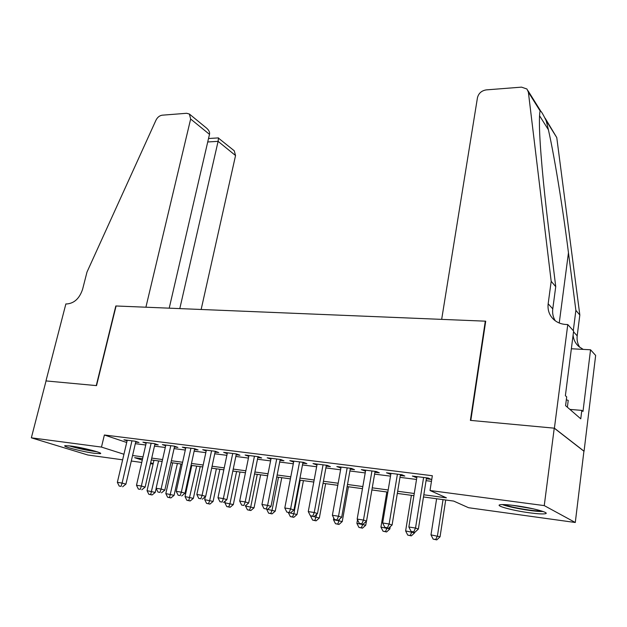 <?xml version="1.0" encoding="UTF-8"?>
<svg xmlns="http://www.w3.org/2000/svg" width="627" height="627" viewBox="0 0 627 627"><rect width="100%" height="100%" fill="white"/><g stroke="black" fill="none" stroke-linecap="round" stroke-linejoin="round"><path stroke-width="0.94" d="M70.788 446.016C82.78 447.537 104.356 453.18 100.218 453.658L94.301 453.282C82.552 451.761 61.219 446.244 65.106 445.672L70.788 446.016M515.276 505.636C532.589 507.87 551.227 513.027 545.02 513.779C542.331 514.156 537.151 513.827 529.478 512.8C512.612 510.574 494.264 505.566 500.221 504.727C502.721 504.343 507.737 504.649 515.276 505.636M45.967 380.918L96.26 385.597L115.815 305.976L145.903 307.214L190.647 119.02L189.393 114.043L186.65 113.283L162.228 115.188C159.564 115.587 157.479 117.249 155.982 120.18L86.981 272.087L82.592 289.282C79.504 298.444 74.245 303.335 66.799 303.962L65.874 303.923L45.967 380.918L96.534 385.621L116.081 305.984L485.298 321.165L470.391 420.372L554.244 428.17L583.917 451.197L575.288 522.495L468.557 507.721L453.697 501.083L423.476 496.968M153.098 464.043L150.464 463.674M141.733 462.467L131.294 461.017M122.633 459.818L87.835 455.006L31.35 437.818L101.472 447.082L123.942 454.254M135.691 442.082L139.006 442.505L135.275 441.236L123.942 439.809L127.077 440.867M154.83 444.496L158.223 444.927L154.54 443.65L142.925 442.192L146.138 443.297M174.424 446.973L177.903 447.412L174.275 446.134L162.377 444.637L165.669 445.781M194.503 449.504L198.069 449.951L194.495 448.673L182.3 447.145L185.67 448.336M215.085 452.098L218.745 452.561L215.226 451.275L202.725 449.708L206.181 450.954M236.191 454.763L239.937 455.233L236.489 453.948L223.667 452.341L227.209 453.634M257.83 457.498L261.678 457.976L258.293 456.691L245.141 455.037L248.786 456.354M280.034 460.296L283.976 460.798L280.669 459.505L267.173 457.804L270.919 459.144M302.825 463.173L306.869 463.682L303.64 462.389L289.784 460.649L293.64 462.013M326.212 466.12L330.374 466.645L327.223 465.352L312.998 463.565L316.964 464.96M350.242 469.153L354.514 469.694L351.457 468.4L336.84 466.559L340.916 467.977M374.922 472.272L379.311 472.821L376.349 471.528L361.332 469.639L365.525 471.081M400.285 475.47L404.799 476.042L401.938 474.741L386.498 472.805L390.825 474.278M423.821 494.781L446.416 497.83L430.012 490.502L432.34 475.728L104.38 435.005L126.701 442.49M135.322 443.681L145.746 445.005M154.461 446.118L165.285 447.49M174.063 448.611L185.302 450.037M194.143 451.166L205.821 452.647M214.732 453.783L226.856 455.327M235.838 456.464L248.433 458.071M257.485 459.223L270.574 460.884M279.689 462.044L293.303 463.776M302.488 464.944L316.627 466.747M325.883 467.922L340.594 469.795M349.913 470.979L365.212 472.923M374.601 474.122L390.511 476.144M399.979 477.351L416.524 479.451M426.062 480.666L431.454 481.348M426.368 478.762L431.008 479.341L428.257 478.048L412.378 476.058L416.83 477.555M554.244 428.17L544.252 505.605L575.288 522.495M46.053 380.926L31.35 437.818M104.38 435.005L101.472 447.082M430.012 490.502L544.252 505.605M132.579 455.5L143.011 456.911M151.734 458.086L162.573 459.552M171.359 460.735L182.614 462.256M191.47 463.447L203.164 465.022M212.091 466.229L224.239 467.867M233.228 469.082L245.847 470.783M254.907 472.006L268.027 473.769M277.158 475L290.787 476.841M299.988 478.08L314.158 479.992M323.43 481.246L338.165 483.229M347.507 484.491L362.837 486.56M372.25 487.83L388.191 489.977M397.675 491.254L414.259 493.496M142.588 458.752L134.648 457.671L142.274 460.108M150.668 462.789L153.2 463.596M413.914 495.667L397.322 493.41M387.831 492.124L371.882 489.953M362.469 488.668L347.139 486.583M337.788 485.314L323.054 483.307M313.774 482.045L299.604 480.117M290.395 478.863L276.766 477.006M267.627 475.768L254.515 473.981M245.447 472.75L232.821 471.034M223.831 469.803L211.683 468.157M202.756 466.943L191.063 465.352M182.198 464.145L170.944 462.608M162.15 461.417L151.311 459.944M415.34 476.426L415.192 477.351M389.579 473.189L389.422 474.098M364.506 470.038L364.35 470.932M340.108 466.974L339.952 467.86M316.361 463.988L316.196 464.858M293.232 461.08L293.068 461.942M270.699 458.251L270.527 459.097M248.739 455.492L248.566 456.323M227.327 452.796L227.154 453.627M423.601 477.468L415.521 528.036L408.859 527.017L416.979 476.63M426.517 477.829L418.374 529.055L415.521 528.036L413.773 531.853L411.1 531.437L413.773 531.853M414.917 532.252L418.374 529.055M408.859 527.017L411.1 531.437M436.611 498.763L430.992 534.878L440.052 536.814L445.695 499.993M435.726 539.518L433.147 539.11L436.776 539.886L435.726 539.518L437.442 535.881L443.03 499.633M433.147 539.11L430.992 534.878M440.052 536.814L436.776 539.886M541.352 510.919L537.668 510.887C528.279 510.456 509.273 506.875 504.226 504.586M502.298 504.563C509.006 507.204 529.517 510.981 539.847 511.475L543.225 511.546M567.372 407.213L568.234 400.402L566.33 399.76M512.134 505.237L533.522 508.881M68.876 445.789C78.085 448.532 87.443 450.515 96.942 451.738M95.437 451.275C86.973 450.21 78.649 448.438 70.467 445.977M441.667 319.37L477.461 97.687C478.62 93.282 481.536 90.688 486.215 89.896L521.507 87.137L526.939 89.01L528.373 92.145L551.188 281.319L548.163 303.774C547.449 310.185 549.409 315.538 554.049 319.817C557.403 322.686 561.431 324.245 566.134 324.488L567.78 324.559L554.401 428.186L470.814 420.411L485.713 321.181L441.667 319.37M545.177 118.229L556.768 137.579L579.826 315.013L575.876 310.365L568.462 252.744C561.667 198.931 551.47 139.147 546.054 120.447C542.716 113.558 540.74 110.399 540.129 110.955C539.557 113.213 539.33 118.001 539.439 125.322C539.682 144.492 543.358 185.686 548.351 226.214L555.734 286.664L552.771 308.868C552.23 313.187 553.053 317.16 555.24 320.773M555.734 286.664L551.188 281.319M579.826 315.013L577.193 335.853C576.707 340.014 577.561 343.831 579.756 347.311M573.29 330.656L575.876 310.365M554.401 428.186L584.058 451.213L595.65 355.431L590.548 349.78L582.992 411.453L581.801 410.387L569.888 409.4M567.78 324.559L573.619 331.025L565.382 395.7L566.698 396.875L565.578 405.661L580.767 418.82L581.801 410.387M590.548 349.78L571.362 348.761M573.102 335.1C573.517 339.662 575.437 343.486 578.854 346.566L583.235 349.396M201.149 309.487L235.548 155.543L218.102 141.349L207.725 141.968M179.8 308.609L218.102 141.349L218.494 137.893L208.525 138.512M169.212 308.17L209.489 134.35L190.647 119.02M218.188 137.916L234.247 150.778L235.548 155.543M189.393 114.043L206.534 128.088C208.971 130.244 209.959 132.328 209.489 134.35M397.408 474.177L389.132 523.992L382.65 522.996L390.974 473.369M400.441 474.553L392.087 525.018L389.132 523.992L387.447 527.762L384.86 527.362L387.447 527.762M388.638 528.169L392.087 525.018M382.65 522.996L384.86 527.362M371.944 470.971L363.472 520.057L357.171 519.093L365.682 470.187M375.079 471.371L366.536 521.092L363.472 520.057L361.857 523.788L359.342 523.396L361.857 523.788M363.088 524.188L366.536 521.092M357.171 519.093L359.342 523.396M347.17 467.86L338.517 516.233L332.381 515.292L341.08 467.091M350.399 468.267L341.676 517.275L338.517 516.233L336.973 519.916L334.52 519.532L336.973 519.916M338.243 520.324L341.676 517.275M332.381 515.292L334.52 519.532M323.054 464.826L314.237 512.51L308.272 511.601L317.129 464.082M326.377 465.25L317.481 513.56L314.237 512.51L312.755 516.154L310.373 515.778L312.755 516.154M314.056 516.562L317.481 513.56M308.272 511.601L310.373 515.778M411.39 495.33L405.63 530.928L414.612 532.848L414.713 532.221M410.254 535.505L407.746 535.105L411.343 535.873L410.254 535.505L411.931 531.727M407.746 535.105L405.63 530.928M414.612 532.848L411.343 535.873M386.835 491.983L380.934 527.088L389.845 528.992L390.229 526.719M385.464 531.594L383.019 531.202L386.585 531.962L385.464 531.594L387.063 527.918M383.019 531.202L380.934 527.088M389.845 528.992L386.585 531.962M357.508 519.767L356.888 523.349L365.737 525.23L366.427 521.186M361.317 527.785L358.934 527.409L362.477 528.161L361.317 527.785L362.861 524.156M358.934 527.409L356.888 523.349M365.737 525.23L362.477 528.161M333.76 518.027L333.462 519.697L342.24 521.562L348.424 486.764M337.796 524.078L335.476 523.71L338.995 524.454L337.796 524.078L339.513 519.195M335.476 523.71L333.462 519.697M342.24 521.562L338.995 524.454M299.581 461.88L290.607 508.889L284.799 508.003L293.804 461.151M302.982 462.311L293.938 509.947L290.607 508.889L289.188 512.486L286.86 512.126L289.188 512.486M290.52 512.902L293.938 509.947M284.799 508.003L286.86 512.126M310.686 515.88L319.347 517.996L325.64 483.66M314.879 520.465L312.622 520.104L316.11 520.841L314.879 520.465L316.815 514.148M312.622 520.104L310.631 516.146M319.347 517.996L316.11 520.841M276.711 459.003L267.596 505.362L261.937 504.5L271.091 458.298M280.198 459.442L271.005 506.428L267.596 505.362L266.24 508.92L263.975 508.568L266.24 508.92M267.604 509.336L271.005 506.428M261.937 504.5L263.975 508.568M288.404 512.572L297.026 514.516L303.429 480.635M292.543 516.938L290.34 516.593L293.804 517.322L292.543 516.938L293.891 513.544L300.223 480.204M290.34 516.593L288.381 512.682M297.026 514.516L293.804 517.322M254.437 456.205L245.188 501.929L239.679 501.083L248.958 455.516M258.003 456.652L248.668 502.995L245.188 501.929L243.887 505.448L241.677 505.103L243.887 505.448M245.282 505.864L248.668 502.995M239.679 501.083L241.677 505.103M266.702 509.195L275.261 511.123L281.766 477.688M270.762 513.505L268.615 513.168L272.047 513.889L270.762 513.505L272.055 510.143L278.482 477.241M268.615 513.168L266.687 509.304M275.261 511.123L272.047 513.889M232.727 453.478L223.353 498.583L217.984 497.76L227.382 452.804M236.363 453.932L226.903 499.656L223.353 498.583L222.107 502.062L219.959 501.725L222.107 502.062M223.525 502.478L226.903 499.656M217.984 497.76L219.959 501.725M245.604 505.589L245.518 506.013L254.037 507.815L260.628 474.811M249.515 510.151L247.422 509.822L250.831 510.543L249.515 510.151L250.761 506.828L257.274 474.357M247.422 509.822L245.518 506.013M254.037 507.815L250.831 510.543M211.558 450.821L202.074 495.322L196.839 494.523L206.354 450.162M215.257 451.291L205.687 496.396L202.074 495.322L200.875 498.763L198.783 498.434L200.875 498.763M202.325 499.186L205.687 496.396M196.839 494.523L198.783 498.434M225.234 501.051L224.866 502.799L233.322 504.586L240 472.006M228.784 506.882L226.739 506.561L230.125 507.274L228.784 506.882L229.984 503.599L236.583 471.543M226.739 506.561L224.866 502.799M233.322 504.586L230.125 507.274M190.921 448.227L181.328 492.148L176.226 491.364L185.835 447.584M194.668 448.736L185.004 493.222L181.328 492.148L180.176 495.542L178.139 495.228L180.176 495.542M181.65 495.965L185.004 493.222M176.226 491.364L178.139 495.228M205.35 496.678L204.715 499.664L213.102 501.435L219.858 469.27M208.556 503.693L206.557 503.379L209.92 504.084L208.556 503.693L209.708 500.44L216.386 468.792M206.557 503.379L204.715 499.664M213.102 501.435L209.92 504.084M170.787 445.695L161.1 489.044L156.115 488.284L165.826 445.068M174.588 446.244L164.823 490.118L161.1 489.044L159.995 492.407L157.996 492.093L159.995 492.407M161.484 492.83L164.823 490.118M156.115 488.284L157.996 492.093M191.807 465.446L185.036 496.6L193.359 498.355L200.193 466.59M188.805 500.581L186.854 500.275L190.193 500.973L188.805 500.581L196.666 466.112M186.854 500.275L185.036 496.6M193.359 498.355L190.193 500.973M151.131 443.226L141.357 486.019L136.498 485.274L146.295 442.615M154.987 443.806L145.135 487.093L141.357 486.019L140.299 489.342L138.355 489.044L140.299 489.342M141.812 489.773L145.135 487.093M136.498 485.274L138.355 489.044M172.652 462.844L165.826 493.614L174.087 495.354L180.984 463.98M169.517 497.54L167.613 497.242L170.92 497.932L169.517 497.54L177.402 463.486M167.613 497.242L165.826 493.614M174.087 495.354L170.92 497.932M131.952 440.812L122.093 483.064L117.351 482.343L127.234 440.217M135.847 441.424L125.917 484.146L122.093 483.064L121.082 486.356L119.185 486.066L121.082 486.356M122.61 486.787L125.917 484.146M117.351 482.343L119.185 486.066M153.944 460.296L147.055 490.69L155.253 492.414L156.162 488.37M150.684 494.57L148.818 494.28L152.102 494.962L150.684 494.57L158.584 460.931M148.818 494.28L147.055 490.69M155.253 492.414L152.102 494.962M552.771 308.868L548.163 303.774M573.517 331.801L577.193 335.853M539.557 115.744L548.343 129.671M556.768 137.579L546.054 120.447M540.129 110.955L528.373 92.145M568.462 252.744L559.237 323.007M540.364 110.532L528.036 90.774"/></g></svg>
